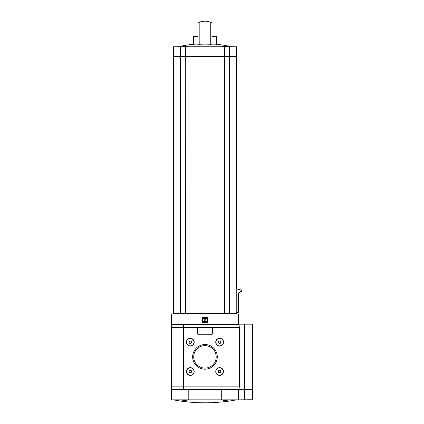 <?xml version="1.0" encoding="UTF-8"?>
<svg xmlns="http://www.w3.org/2000/svg" width="424" height="424" viewBox="0 0 424 424"><rect width="100%" height="100%" fill="white"/><g stroke="black" fill="none" stroke-linecap="round" stroke-linejoin="round"><path stroke-width="0.64" d="M230.015 399.837L225.732 400.473L223.416 400.293L224.291 399.837M185.627 399.837L186.507 400.293L184.196 400.473L179.903 399.837M223.225 46.762L222.701 46.349L224.429 46.152L228.229 46.762L224.434 46.152L222.701 46.349M199.185 44.292L199.185 22.255A16.303 16.303 0 0 1 210.739 22.255L212.021 22.806L212.021 36.39L216.51 36.39L216.51 44.292A118.132 59.069 90 0 0 210.739 44.292A118.132 118.132 0 0 0 199.185 44.292A118.132 59.069 -90 0 0 193.408 44.292A118.556 118.556 0 0 0 178.292 46.762M181.689 46.762L185.489 46.152L187.217 46.349L186.692 46.762M210.739 22.255L210.739 44.292M199.185 22.255L197.902 22.806L197.902 36.39L193.408 36.39L193.408 44.292M238.527 292.915L238.527 312.552L236.232 312.552L236.226 56.397L185.442 56.397L185.442 46.762L173.469 46.762L173.469 56.026L173.469 46.762M236.454 312.552L236.454 313.659L224.619 313.659L224.619 56.397M238.304 324.259L238.304 313.882L171.619 313.882L171.619 324.259L183.47 324.259L183.47 389.46L171.619 389.46L171.619 324.259M185.304 313.659L185.304 56.397L173.469 56.397L173.469 313.659L224.619 313.659M221.71 399.837L221.71 389.534L238.081 389.534L238.081 399.837L171.619 399.837L171.619 389.534L171.842 399.837M188.214 399.837L188.214 389.534L171.842 389.534M207.553 322.775L207.553 317.587L202.37 317.587L202.37 322.775L207.553 322.775M205.333 322.59A1.113 1.113 0 0 0 206.44 321.477L205.704 321.328A0.519 0.519 0 0 1 205.184 321.848L204.819 321.848A0.371 0.371 0 0 1 204.516 321.265L206.44 318.514L206.44 317.772L203.478 317.772L203.478 318.514L205.454 318.631L203.748 321.074A0.965 0.965 0 0 0 204.538 322.59L205.333 322.59M244.828 399.763L244.828 389.757L252.381 389.757L252.381 399.763L238.081 399.837M188.214 389.534L221.71 389.534M239.269 292.486L239.269 292.915L237.912 292.915L237.912 312.552M240.011 292.056L240.011 292.486L239.072 292.486L239.072 292.915M240.747 291.627L240.747 292.056L239.814 292.056L239.814 292.486M236.226 288.839L241.489 290.09L241.489 291.627L240.556 291.627L240.556 292.056M241.489 290.09L241.304 291.627M236.613 288.839L241.304 290.09M185.304 56.397L185.442 313.659M173.469 56.397L173.469 313.659M236.603 288.839L236.603 56.397L236.226 56.397M229.495 56.026L229.495 46.762L236.454 46.762L236.454 56.026L224.619 56.026L224.619 46.762L185.442 46.762M224.482 313.659L224.619 56.026M224.482 46.762L224.482 56.026L173.469 56.026M229.495 46.762L224.619 46.762M208.438 21.576L206.748 21.301M197.197 36.39L197.902 36.39M212.021 36.39L212.726 36.39M192.644 356.86A12.317 12.317 0 0 0 211.12 367.529A12.317 12.317 0 0 0 211.12 346.191A12.317 12.317 0 0 0 192.644 356.86M186.401 371.53A3.89 3.89 0 0 0 192.236 374.901A3.89 3.89 0 0 0 192.236 368.165A3.89 3.89 0 0 0 186.401 371.53M186.401 342.189A3.89 3.89 0 0 0 192.236 345.56A3.89 3.89 0 0 0 192.236 338.818A3.89 3.89 0 0 0 186.401 342.189M215.742 371.53A3.89 3.89 0 0 0 221.577 374.901A3.89 3.89 0 0 0 221.577 368.165A3.89 3.89 0 0 0 215.742 371.53M215.742 342.189A3.89 3.89 0 0 0 221.577 345.56A3.89 3.89 0 0 0 221.577 338.818A3.89 3.89 0 0 0 215.742 342.189M238.961 324.673L239.417 327.593L239.417 386.126L183.47 386.126L183.47 324.259L238.399 324.259L238.961 324.673L171.646 324.673L171.619 327.593L197.923 327.593A0.371 0.371 0 0 0 197.552 327.964L197.552 333.889A0.371 0.371 0 0 0 197.923 334.26L212 334.26A0.371 0.371 0 0 0 212.371 333.889L212.371 327.964A0.371 0.371 0 0 0 212 327.593L197.923 327.593M239.417 386.126L238.961 389.052L238.399 389.46L183.47 389.46L183.47 386.126L171.619 386.126M193.736 356.86A11.22 11.22 0 0 0 210.574 366.58A11.22 11.22 0 0 0 210.574 347.139A11.22 11.22 0 0 0 193.736 356.86M191.399 370.889L191.399 372.171L190.291 372.813L189.178 372.171L189.178 370.889L190.291 370.247L191.399 370.889L190.291 370.247L189.178 370.889L189.178 372.171L190.291 372.813L191.399 372.171L191.399 370.889M189.003 371.53A1.283 1.283 0 0 0 190.933 372.643A1.283 1.283 0 0 0 190.933 370.417A1.283 1.283 0 0 0 189.003 371.53M186.587 371.53A3.705 3.705 0 0 0 192.141 374.742A3.705 3.705 0 0 0 192.141 368.324A3.705 3.705 0 0 0 186.587 371.53M191.399 341.548L191.399 342.831L190.291 343.472L189.178 342.831L189.178 341.548L190.291 340.907L191.399 341.548L190.291 340.907L189.178 341.548L189.178 342.831L190.291 343.472L191.399 342.831L191.399 341.548M189.003 342.189A1.283 1.283 0 0 0 190.933 343.302A1.283 1.283 0 0 0 190.933 341.076A1.283 1.283 0 0 0 189.003 342.189M186.587 342.189A3.705 3.705 0 0 0 192.141 345.396A3.705 3.705 0 0 0 192.141 338.983A3.705 3.705 0 0 0 186.587 342.189M220.745 370.889L220.745 372.171L219.632 372.813L218.519 372.171L218.519 370.889L219.632 370.247L220.745 370.889L219.632 370.247L218.519 370.889L218.519 372.171L219.632 372.813L220.745 372.171L220.745 370.889M218.349 371.53A1.283 1.283 0 0 0 220.273 372.643A1.283 1.283 0 0 0 220.273 370.417A1.283 1.283 0 0 0 218.349 371.53M215.927 371.53A3.705 3.705 0 0 0 221.487 374.742A3.705 3.705 0 0 0 221.487 368.324A3.705 3.705 0 0 0 215.927 371.53M220.745 341.548L220.745 342.831L219.632 343.472L218.519 342.831L218.519 341.548L219.632 340.907L220.745 341.548L219.632 340.907L218.519 341.548L218.519 342.831L219.632 343.472L220.745 342.831L220.745 341.548M218.349 342.189A1.283 1.283 0 0 0 220.273 343.302A1.283 1.283 0 0 0 220.273 341.076A1.283 1.283 0 0 0 218.349 342.189M215.927 342.189A3.705 3.705 0 0 0 221.487 345.396A3.705 3.705 0 0 0 221.487 338.983A3.705 3.705 0 0 0 215.927 342.189M238.961 389.052L171.619 389.052L171.985 389.46L183.47 389.46M183.47 324.259L172.208 324.259L171.646 324.673M244.828 389.391L244.828 324.185L252.381 324.185L252.381 389.391L238.686 389.391M244.828 324.185L238.304 324.185M238.304 399.763L238.304 389.46M244.828 389.757L238.304 389.757M229.495 313.659L229.495 56.397M228.997 313.659L228.997 46.762M180.921 313.659L180.921 46.762M180.428 313.659L180.428 56.397M238.352 292.915L238.352 312.552M180.735 56.397L180.735 56.026M185.574 56.397L185.574 56.026M224.344 56.397L224.344 56.026M229.188 56.397L229.188 56.026M180.428 56.026L180.428 46.762M185.304 56.026L185.304 46.762M236.396 288.839L236.396 56.397M239.417 327.593L212 327.593M244.51 389.391L244.51 324.185M244.51 399.763L244.51 389.757M244.351 389.391L244.351 389.757M244.674 389.391L244.674 389.757M173.315 399.837A170.422 170.422 0 0 0 236.608 399.837M231.626 46.762A118.556 118.556 0 0 0 216.51 44.292M173.84 56.397L173.84 56.026M236.083 56.397L236.083 56.026M252.015 389.391L252.015 389.757"/></g></svg>
